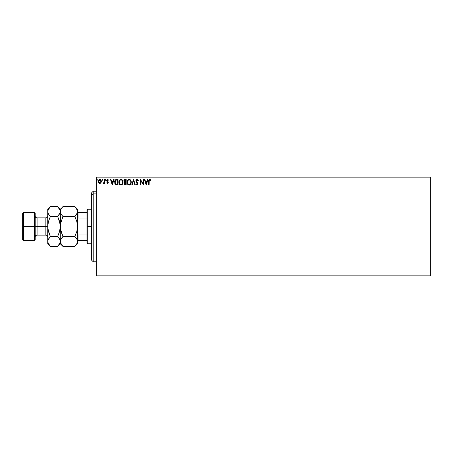 <?xml version="1.0" encoding="UTF-8"?>
<svg xmlns="http://www.w3.org/2000/svg" width="453" height="453" viewBox="0 0 453 453"><rect width="100%" height="100%" fill="white"/><g stroke="black" fill="none" stroke-linecap="round" stroke-linejoin="round"><path stroke-width="0.68" d="M96.347 275.894L430.35 275.894L96.347 275.894L96.347 177.887L430.35 177.887L430.35 275.113L96.347 275.113L96.347 275.894M430.35 177.106L96.347 177.106L96.347 275.113L430.35 275.113L430.35 275.894L430.35 177.887L96.347 177.887L96.347 177.106L430.35 177.106L430.35 177.887L430.35 177.106M100.934 182.876L101.325 181.092L100.475 179.581L99.116 179.581L98.341 180.741L98.477 182.548L99.456 183.493L100.719 183.142L101.347 181.455C101.359 180.311 100.838 179.626 99.796 179.388C98.754 179.626 98.239 180.317 98.25 181.455L98.658 182.876L99.796 183.539L100.934 182.876M104.162 179.456L104.581 179.456L104.162 179.456L104.065 182.321L103.103 183.403L103.675 183.476L104.162 182.876L104.162 183.471L104.581 183.471L104.581 179.456L104.581 183.471L104.581 179.456L104.162 179.456L104.094 182.18L103.103 183.403L104.162 182.876L104.162 183.471L104.581 183.471L104.162 183.471M107.508 183.539L108.12 183.188L108.301 182.327L107.146 180.3L107.52 179.892L108.21 180.3L108.454 179.932L107.384 179.411L106.704 180.345L106.829 181.166L107.888 182.508L107.576 183.035L106.942 182.621L106.693 182.967L107.508 183.539L106.693 182.967L107.508 183.539L108.312 182.485L107.118 180.526L107.633 179.881L108.21 180.3L108.454 179.932L107.582 179.388L106.693 180.549L107.888 182.508L107.48 183.046L106.942 182.621L106.693 182.967L106.942 182.621L107.576 183.035M116.625 179.462L115.594 179.75L114.988 180.492L114.762 183.193L115.798 184.705L118.023 184.949L118.023 179.456L116.744 179.456C115.283 179.654 114.581 180.549 114.643 182.134L115.883 184.75L118.023 184.949L118.023 179.456L118.023 184.949L116.806 184.937M124.807 179.484L126.183 179.456L124.535 179.581L123.811 180.73L124.003 181.857L124.66 182.417L124.173 183.255L124.315 184.354L124.881 184.875L126.183 184.949L126.183 179.456L126.183 184.949L126.183 179.456L125.085 179.456L123.794 181.013L124.66 182.417L124.145 183.584L125.407 184.949L126.183 184.949L125.407 184.949M132.202 184.949L131.744 184.949L133.499 179.456L131.744 184.949L132.202 184.949L133.539 180.781L134.869 184.949L135.328 184.949L133.573 179.456L135.328 184.949L133.573 179.456L131.744 184.949L132.202 184.949L133.539 180.781L134.869 184.949L135.328 184.949L134.869 184.949M143.142 179.456L143.142 183.539L140.396 179.456L140.396 184.949L140.821 184.949L140.821 180.855L143.561 184.949L143.561 179.456L143.142 179.456L143.561 179.456L143.142 179.456L143.142 183.539L140.396 179.456L140.396 184.949L140.821 184.949L140.821 180.855L143.561 184.949L143.561 179.456L143.476 184.949M148.697 181.24L148.697 184.949L149.122 184.949L149.23 180.243L149.779 179.886L150.526 180.373L150.741 179.949L149.705 179.314L148.811 180.022L148.697 184.949L149.122 184.949L149.122 181.296L149.705 179.881L150.526 180.373L150.741 179.949L149.705 179.314C148.867 179.603 148.533 180.243 148.697 181.24L148.697 184.949L149.122 184.949M147.536 179.456L147.995 179.456L146.234 184.949L147.995 179.456L147.536 179.456L146.97 181.217L145.43 181.217L144.869 179.456L144.405 179.456L146.166 184.949L147.995 179.456L147.536 179.456L146.97 181.217L145.43 181.217L144.869 179.456L144.405 179.456L146.166 184.949L144.405 179.456L144.869 179.456M137.049 179.314L136.189 179.818L135.911 181.058L137.553 184.077L137.027 184.524L136.291 183.822L135.962 184.156L136.664 185L137.248 185.056L137.95 184.246L137.95 183.374L136.325 180.645L137.083 179.881L137.944 180.792L138.284 180.515L137.049 179.314L135.894 180.804L137.582 183.827L137.027 184.524L136.291 183.822L135.962 184.156L137.021 185.084L138.006 183.805L136.313 180.809L137.083 179.881L137.944 180.792L138.284 180.515L137.049 179.314L136.563 179.45M131.251 182.18L130.436 179.915L128.646 179.388L127.299 180.758L127.146 183.193L128.222 184.813L129.649 185.011L130.758 184.071L131.251 182.18C131.268 180.617 130.566 179.66 129.133 179.314C127.701 179.677 126.999 180.634 127.027 182.202C126.999 183.788 127.712 184.75 129.167 185.084C130.583 184.711 131.279 183.742 131.251 182.18M123.086 182.18L122.276 179.915L120.481 179.388L119.139 180.758L118.98 183.193L120.056 184.813L121.489 185.011L122.593 184.071L123.086 182.18C123.108 180.617 122.401 179.66 120.968 179.314C119.541 179.677 118.839 180.634 118.867 182.202C118.839 183.788 119.552 184.75 121.002 185.084C122.423 184.711 123.12 183.742 123.086 182.18L123.08 181.93M113.624 179.456L114.082 179.456L112.321 184.949L114.082 179.456L113.624 179.456L113.057 181.217L111.517 181.217L110.951 179.456L110.492 179.456L112.253 184.949L114.082 179.456L113.624 179.456L113.057 181.217L111.517 181.217L110.951 179.456L110.492 179.456L112.253 184.949L110.492 179.456L110.951 179.456M105.566 179.388L105.917 179.847L105.487 179.399L105.238 180.005L105.832 180.147L105.917 179.847L105.566 180.3L105.917 179.847L105.566 180.3L105.215 179.847L105.566 180.3L105.215 179.847L105.566 179.388L105.215 179.847L105.566 179.388L105.917 179.847L105.566 180.3L105.215 179.847L105.566 179.388L105.917 179.847L105.566 180.3L105.215 179.847M102.372 179.394L102.684 179.847L102.253 179.399L101.999 180.005L102.593 180.147L102.684 179.847L102.333 180.3L102.684 179.847L102.333 180.3L101.976 179.847L102.333 180.3L101.976 179.847L102.333 179.388L101.976 179.847L102.333 179.388L102.684 179.847L102.333 180.3L101.976 179.847L102.333 179.388L102.684 179.847L102.333 180.3L101.976 179.847L102.333 179.388L102.684 179.847L102.333 180.3L101.976 179.847M97.016 179.394L97.406 179.847L96.976 179.399L96.721 180.005L97.316 180.147L97.406 179.847L97.055 180.3L97.406 179.847L97.055 180.3L96.704 179.847L97.055 180.3L96.704 179.847L97.055 179.388L96.704 179.847L97.055 179.388L97.406 179.847L97.055 180.3L96.704 179.847L97.055 179.388L97.406 179.847L97.055 180.3L96.704 179.847L97.055 179.388L97.406 179.847L97.055 180.3L96.704 179.847L97.055 179.388L97.406 179.847L97.055 180.3L96.704 179.767M149.858 179.331L150.288 179.513M150.741 179.949L150.526 180.373L149.654 179.886M150.526 180.373L149.705 179.881M149.162 180.487L149.122 181.296M146.2 183.624L145.611 181.778L146.789 181.778L146.2 183.624L145.611 181.778L146.789 181.778L146.2 183.624M140.821 184.949L140.396 184.949L140.492 179.456M137.389 179.377L137.842 179.716M138.284 180.515L137.944 180.792L137.808 180.498M137.242 179.903L136.919 179.903M136.325 180.639L136.551 181.511M136.455 181.347L137.746 182.904M136.772 181.812L137.151 182.225M137.627 184.83L137.338 185.022M135.962 184.156L136.359 183.941M136.897 184.507L136.291 183.822L137.151 184.513M137.429 183.278L136.806 182.57M137.384 183.199L136.829 182.593M135.911 180.543L135.985 180.226M136.059 180.039L136.353 179.614M129.977 184.864L129.649 185.011M129.456 185.062L129.167 185.084M127.842 184.496L127.536 184.105M127.129 183.137L127.055 182.706M127.055 181.715L127.14 181.223M128.646 179.388L129.009 179.32M130.113 179.626L130.436 179.909M130.798 180.402L131.132 181.206M129.048 179.881L129.145 179.881C130.288 180.164 130.849 180.934 130.826 182.18L130.804 181.795L130.826 182.18C130.855 183.437 130.294 184.218 129.145 184.524C127.995 184.235 127.429 183.459 127.452 182.208L127.452 182.208C127.423 180.94 127.989 180.164 129.145 179.881L129.745 180.022L129.145 179.881M129.971 180.164L130.453 180.719M130.424 180.679L130.764 181.523M130.611 183.346L129.892 184.28M127.854 183.72L129.343 184.507L128.154 184.088L127.542 182.989M127.542 181.415L127.763 180.832M130.243 183.958L130.515 183.561M130.804 182.576L130.736 182.967M124.264 182.938L124.53 182.531M124.462 182.321L123.794 181.013M125.124 182.044L125.549 182.061L124.875 181.998L124.213 181.013L125.758 180.022L125.758 182.061L124.954 182.021M125.243 184.382L124.564 183.578L125.543 182.621L125.153 182.661L125.758 182.621L125.758 184.382L124.966 184.32M124.388 181.625L124.286 180.605L124.235 181.262M125.543 182.621L125.758 184.382L125.322 184.382M123.08 182.429L122.91 183.357M122.842 183.561L122.593 184.071M119.677 184.496L119.377 184.105M119.377 184.099L119.071 183.476M118.969 183.137L118.896 182.706M119.666 179.926L120.215 179.496M121.953 179.631L122.27 179.909M122.429 180.096L122.808 180.73M122.854 180.849L122.967 181.2M119.382 181.415L119.286 182.208C119.264 180.94 119.824 180.164 120.985 179.881L120.985 179.881C122.123 180.164 122.684 180.934 122.667 182.18C122.689 183.437 122.129 184.218 120.985 184.524L119.688 183.72L120.985 184.524C119.835 184.235 119.269 183.459 119.286 182.208L119.598 180.832M121.081 179.886L121.376 179.937M122.667 182.18L122.644 181.795L122.667 182.18M121.806 180.164L122.287 180.719M121.557 184.382L121.183 184.507M122.452 183.346L121.727 184.28M122.644 182.582L122.57 182.967M115.073 183.969L114.841 183.459M114.994 180.487L115.243 180.084M115.968 184.161L115.068 182.134L116.013 180.158L117.599 180.022L117.599 184.382L115.781 184.037M115.458 180.639L115.713 180.351M117.016 184.377L116.71 184.354M115.068 182.134L115.124 181.477L115.068 182.134M115.113 182.752L115.079 182.446M115.322 180.872L115.124 181.477M112.287 183.624L111.698 181.778L112.876 181.778L112.287 183.624L111.698 181.778L112.876 181.778L112.287 183.624M107.395 183.035L106.942 182.621L107.48 183.046L107.786 182.14L106.693 180.549L106.829 181.166M107.48 183.046L107.888 182.508L107.367 181.727L107.882 182.599M107.106 179.558L107.48 179.394M107.582 179.388L108.454 179.932L108.159 180.226M108.21 180.3L107.633 179.881L108.21 180.3L107.633 179.881L107.118 180.526L108.312 182.485M107.723 179.892L107.118 180.526L108.21 181.942M107.214 180.906L107.667 181.319M104.162 182.876L103.426 183.539L103.103 183.403L103.629 183.018M103.426 183.539L103.103 183.403M103.494 183.046L104.105 182.095M104.133 181.84L104.156 181.313M104.156 181.149L104.162 180.804M102.684 179.847L102.333 180.3M99.479 183.499L99.173 183.38M99.145 183.357L99.456 183.493M98.471 182.542L98.273 181.84M98.256 181.274L99.173 179.547M100.872 179.949L101.127 180.379M101.342 181.274L101.342 181.642M101.325 181.834L101.251 182.197M98.346 182.197L98.477 182.548M100.923 181.449L100.86 180.917L100.923 181.449L99.796 183.046L98.669 181.449L99.796 179.881L100.917 181.585M99.53 183.001L98.924 182.451M98.737 180.917L99.19 180.118M100.062 179.92L100.543 180.254M129.722 184.382L129.343 184.507M124.286 180.605L124.666 180.124M125.277 180.022L125.758 180.022L125.549 182.061M122.446 181.024L122.57 181.398M119.688 183.72L119.382 182.989M117.146 180.022L117.599 180.022L117.321 184.382M115.838 184.077L115.509 183.748M100.662 180.424L100.86 180.917M93.216 193.89L93.216 191.217L93.216 193.89L96.347 193.89L93.216 193.89L93.216 261.783L93.216 193.89L91.648 195.339L93.216 193.89M91.648 192.785L91.648 195.339L91.648 192.785L93.216 191.217L96.347 191.217M91.648 260.215L91.648 195.339L91.648 260.215L93.216 261.783L96.347 261.783M86.942 212.389L86.942 226.5L87.723 226.5L87.723 209.252L87.723 226.5L91.648 226.5L87.723 226.5L87.723 243.748L87.723 226.5L86.942 226.5L86.942 210.033L86.942 212.389L77.531 212.389L78.001 212.389L78.001 218.018L86.942 218.018L78.001 218.018L78.001 212.389L86.942 212.389M86.942 234.982L86.942 226.5L86.942 242.967L86.942 234.982L78.001 234.982L77.531 234.025L78.001 234.982L78.001 240.611L86.942 240.611L78.001 240.611L78.001 234.982L86.942 234.982M77.531 218.975L78.001 218.018L77.531 218.975M77.531 240.611L78.001 240.611L77.531 240.611M22.65 239.83L23.431 240.611L23.431 226.5L23.431 240.611L34.411 240.611L35.192 239.83L35.192 226.5L34.411 226.5L34.411 240.611L34.411 226.5L23.431 226.5L23.431 212.389L23.431 226.5L22.65 226.5L22.65 239.83L22.65 213.17L22.65 226.5L34.411 226.5L34.411 212.389L34.411 226.5L35.192 226.5L35.192 213.17L35.192 226.5L37.078 226.5L37.078 235.124C35.934 235.237 35.306 235.866 35.192 237.004M47.741 241.364L47.741 243.748L47.933 240.147L50.408 236.46L48.482 231.619L47.741 226.5L45.855 226.5L45.855 217.876L37.078 217.876L37.078 226.5L45.855 226.5L45.855 235.124L45.855 226.5L47.741 226.5L47.741 209.252L47.741 241.438L47.933 223.901L48.482 221.375L50.408 216.54L48.488 214.133L47.741 211.562L48.482 209.003L50.17 206.823M62.78 216.885L60.476 223.912L62.95 216.54L74.864 216.54L76.784 221.37L77.531 226.5L77.531 211.562L76.789 214.122L74.864 216.54L62.95 216.54L61.036 214.133L60.283 211.562L61.025 209.003L62.95 206.585L74.864 206.585L76.784 208.992L77.531 211.562L77.531 209.252L74.864 206.585L62.712 206.828M60.719 213.505L60.283 209.252L60.283 211.562L60.481 210.254L61.874 207.774M60.725 239.478L62.95 236.46L60.476 229.099L60.283 211.562L60.476 229.088L60.283 226.5L61.03 221.375M76.868 221.664L74.864 216.54L77.338 212.859L77.531 209.252M76.931 239.144L77.531 241.438L77.338 223.912L77.531 226.5L76.789 231.625L77.338 229.099L76.789 231.625L74.864 236.46L76.784 238.867L77.531 241.438L77.338 240.141L77.531 241.438L76.789 243.997L74.864 246.415L62.95 246.415L75.119 246.16M60.951 231.336L62.95 236.46L61.03 238.873L62.95 236.46L74.864 236.46L62.95 236.46L60.476 240.147L60.481 242.746L60.283 241.438L60.747 239.422M75.94 245.232L77.531 243.748L77.531 241.438L77.338 242.734L75.94 245.226M62.718 246.177L61.036 244.008L60.283 241.438L60.283 243.748L60.283 241.438L60.476 242.729M61.03 231.63L60.283 226.5L60.283 241.438L60.09 240.141L60.09 242.729L57.865 246.16M50.17 246.177L57.616 246.415L60.283 243.748L62.95 246.415L60.481 242.746M60.77 243.493L61.047 244.037M60.283 241.364L60.283 226.5L60.793 222.276M60.759 213.601L62.95 216.54M57.876 206.845L60.283 209.252L61.88 207.768M76.784 231.63L74.864 236.46L77.055 239.399M76.784 221.37L77.531 226.5L77.021 230.724M77.531 241.511L77.531 211.562M74.864 236.46L75.034 236.115M74.864 216.54L75.94 215.356L74.864 216.54M75.102 206.823L77.333 210.254M77.05 209.507L76.767 208.963M77.531 243.748L77.531 241.438M59.802 209.507L60.283 211.562L60.085 210.254L60.09 212.853L57.616 216.54L59.541 221.381L60.283 226.5L59.541 231.625L57.616 236.46L58.692 234.088L57.616 236.46L59.536 238.867L60.283 241.438L59.541 243.997L57.616 246.415L58.692 245.232M60.085 210.254L57.616 206.585L50.408 206.585L57.616 206.585L59.502 208.935M58.754 237.729L57.616 236.46L50.408 236.46L57.616 236.46L58.692 234.088L60.09 229.099L60.283 226.5L59.541 221.375L60.09 223.901L57.984 217.298M59.819 213.578L57.616 216.54L58.692 215.356L57.616 216.54L50.408 216.54L49.332 218.912L50.408 216.54L48.482 221.375L47.741 226.5L47.933 223.901L47.933 229.099L50.04 235.702M59.807 239.399L60.283 241.511M48.216 213.601L47.741 211.562L47.933 210.266L50.408 206.585L49.332 207.768M49.264 215.271L48.171 213.505M47.933 212.853L47.741 211.562L47.933 212.853M48.205 239.422L50.408 236.46L49.332 237.644L50.408 236.46L49.332 234.082M47.933 229.099L48.482 231.625L47.933 229.099M48.222 243.493L48.505 244.037M47.933 242.729L47.741 241.438L47.933 242.729L47.741 241.438L48.182 239.478M57.616 246.415L50.408 246.415L48.488 244.008L47.741 241.438M59.853 239.495L58.692 237.644M59.541 221.375L58.692 218.918L59.541 221.381M59.841 213.522L60.283 211.562M58.692 218.912L57.616 216.54L50.408 216.54L49.332 215.356M47.741 243.748L50.408 246.415L47.939 242.746M47.741 215.996C47.627 217.134 46.999 217.763 45.855 217.876L45.855 226.5L37.078 226.5L37.078 235.124L45.855 235.124C46.999 235.237 47.627 235.866 47.741 237.004M35.192 215.996C35.306 217.134 35.934 217.763 37.078 217.876L37.078 226.5L35.192 226.5L35.192 239.83M86.942 210.033L87.723 209.252L91.648 209.252M91.648 243.748L87.723 243.748L86.942 242.967M22.65 213.17L23.431 212.389L34.411 212.389L35.192 213.17M47.741 209.252L50.408 206.585"/></g></svg>
